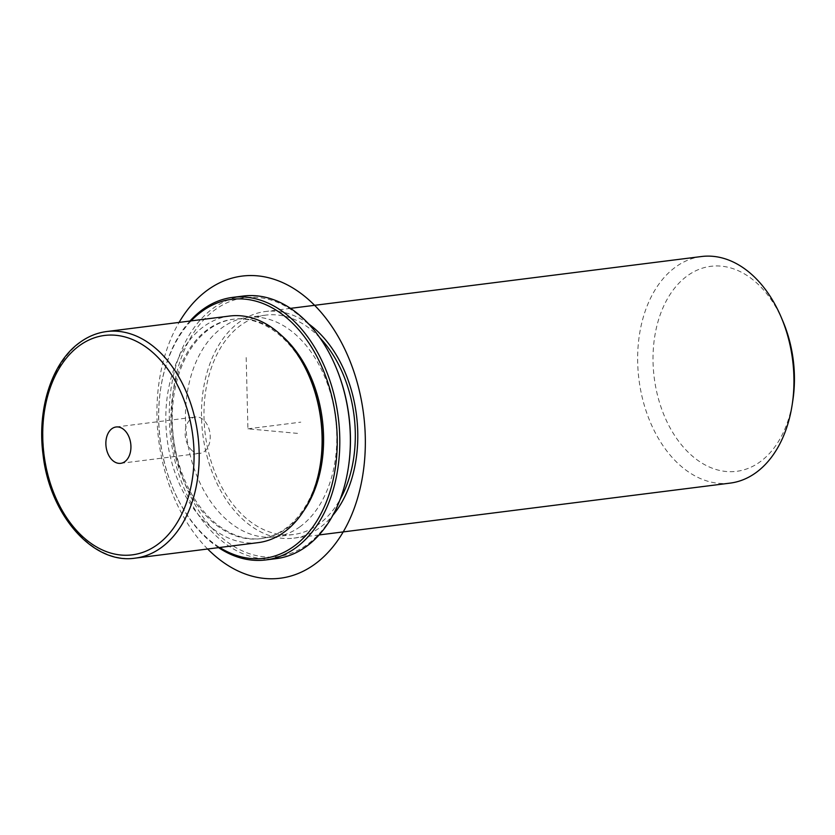 <?xml version="1.0" encoding="UTF-8"?>
<svg xmlns="http://www.w3.org/2000/svg" width="835" height="835" viewBox="0 0 835 835"><rect width="100%" height="100%" fill="white"/><g stroke="black" fill="none" stroke-linecap="round" stroke-linejoin="round"><path stroke-width="0.63" stroke-dasharray="4.17 3.13" d="M192.081 450.587A18.318 12.421 82.8 0 1 185.286 430.839A18.318 12.421 82.8 0 1 195.411 416.989A18.318 12.421 82.8 0 1 203.312 419.734A18.318 12.421 82.8 0 1 210.117 439.471A18.318 12.421 82.8 0 1 199.993 453.332A18.318 12.421 82.8 0 1 192.081 450.587M229.667 316.027A114.197 77.446 -97.2 0 0 204.084 326.297A114.197 77.446 -97.2 0 0 170.81 458.686A114.197 77.446 -97.2 0 0 258.245 542.625M309.921 378.057A110.575 74.983 -97.2 0 0 232.767 319.283A110.575 74.983 -97.2 0 0 207.988 329.23A110.575 74.983 -97.2 0 0 175.778 457.423A110.575 74.983 -97.2 0 0 260.437 538.7A110.575 74.983 -97.2 0 0 285.215 528.753A110.575 74.983 -97.2 0 0 320.588 462.611M281.374 335.336A110.575 74.983 -97.2 0 0 234.092 319.127A110.575 74.983 -97.2 0 0 209.314 329.063A110.575 74.983 -97.2 0 0 177.093 457.256A110.575 74.983 -97.2 0 0 261.762 538.533A110.575 74.983 -97.2 0 0 286.541 528.586A110.575 74.983 -97.2 0 0 303.543 511.083M299.755 526.916A110.575 74.983 -97.2 0 0 331.975 398.733A110.575 74.983 -97.2 0 0 247.306 317.457A110.575 74.983 -97.2 0 0 222.527 327.404A110.575 74.983 -97.2 0 0 190.307 455.586A110.575 74.983 -97.2 0 0 274.976 536.863A110.575 74.983 -97.2 0 0 299.755 526.916M319.878 337.789A110.575 74.983 -97.2 0 0 265.812 315.119A110.575 74.983 -97.2 0 0 241.033 325.065A110.575 74.983 -97.2 0 0 208.813 453.248A110.575 74.983 -97.2 0 0 293.482 534.525A110.575 74.983 -97.2 0 0 318.26 524.589A110.575 74.983 -97.2 0 0 340.231 499.153M308.679 323.917A114.197 77.446 -97.2 0 0 265.353 311.528A114.197 77.446 -97.2 0 0 239.77 321.799A114.197 77.446 -97.2 0 0 206.495 454.188A114.197 77.446 -97.2 0 0 293.93 538.126A114.197 77.446 -97.2 0 0 319.523 527.856A114.197 77.446 -97.2 0 0 332.821 515.362M701.515 256.522A114.197 77.446 -97.2 0 0 675.922 266.793A114.197 77.446 -97.2 0 0 642.647 399.182A114.197 77.446 -97.2 0 0 730.093 483.121M782.896 321.235A103.321 70.067 -97.2 0 0 687.654 275.602A103.321 70.067 -97.2 0 0 662.917 412.365A103.321 70.067 -97.2 0 0 759.808 462.037A103.321 70.067 -97.2 0 0 792.864 400.236M191.121 320.89A130.511 88.51 -97.2 0 0 160.602 389.152A130.511 88.51 -97.2 0 0 173.189 488.945A130.511 88.51 -97.2 0 0 219.699 547.489M189.983 321.026A132.327 89.742 -97.2 0 0 160.706 388.432A132.327 89.742 -97.2 0 0 173.471 489.613A132.327 89.742 -97.2 0 0 218.561 547.635M335.879 367.045A130.511 88.51 -97.2 0 0 215.566 309.409A130.511 88.51 -97.2 0 0 184.326 482.16A130.511 88.51 -97.2 0 0 306.716 544.911A130.511 88.51 -97.2 0 0 348.466 466.838M243.267 296.039A132.327 89.742 -97.2 0 0 213.614 307.938A132.327 89.742 -97.2 0 0 175.058 461.348A132.327 89.742 -97.2 0 0 276.375 558.615M297.511 433.375L247.922 428.825L246.168 356.764M247.922 428.825L300.788 422.155M207.665 549.002A152.262 103.258 82.8 0 1 179.087 322.404M106.755 331.526A114.197 77.446 -97.2 0 0 81.162 341.797A114.197 77.446 -97.2 0 0 47.887 474.186A114.197 77.446 -97.2 0 0 135.333 558.124M234.092 319.127L232.767 319.283M261.762 538.533L260.437 538.7M265.812 315.119L247.306 317.457M293.482 534.525L274.976 536.863M319.085 534.953L293.93 538.126M290.507 308.355L265.353 311.528M116.107 426.988L195.411 416.989M120.689 463.331L199.993 453.332M173.189 488.945L173.471 489.613M160.602 389.152L160.706 388.432"/><path stroke-width="1.25" d="M135.333 558.124L258.245 542.625A114.197 77.446 -97.2 0 0 283.837 532.354A114.197 77.446 -97.2 0 0 320.369 464.041A114.197 77.446 -97.2 0 0 309.357 376.721A114.197 77.446 -97.2 0 0 229.667 316.027L106.755 331.526C97.319 332.748 88.5 336.275 80.317 342.12C52.062 361.712 36.834 408.753 43.065 454.783C49.662 514.924 93.04 564.794 135.333 558.124A114.197 77.446 -97.2 0 0 160.925 547.854A114.197 77.446 -97.2 0 0 194.19 415.465A114.197 77.446 -97.2 0 0 106.755 331.526M320.369 464.041L320.588 462.611A110.575 74.983 -97.2 0 0 309.921 378.057L309.357 376.721M303.543 511.083A110.575 74.983 -97.2 0 0 281.374 335.336M340.231 499.153A110.575 74.983 -97.2 0 0 319.878 337.789M332.821 515.362A114.197 77.446 -97.2 0 0 308.679 323.917M319.085 534.953L730.093 483.121A114.197 77.446 -97.2 0 0 755.685 472.85A114.197 77.446 -97.2 0 0 792.206 404.547A114.197 77.446 -97.2 0 0 781.195 317.227A114.197 77.446 -97.2 0 0 701.515 256.522L290.507 308.355M792.206 404.547L792.864 400.236A103.321 70.067 -97.2 0 0 782.896 321.235L781.195 317.227M112.788 460.586A18.318 12.421 82.8 0 1 105.982 440.838A18.318 12.421 82.8 0 1 116.107 426.988A18.318 12.421 82.8 0 1 124.018 429.733A18.318 12.421 82.8 0 1 130.813 449.47A18.318 12.421 82.8 0 1 120.689 463.331A18.318 12.421 82.8 0 1 112.788 460.586M219.699 547.489A130.511 88.51 -97.2 0 0 293.502 546.57A130.511 88.51 -97.2 0 0 324.742 373.829A130.511 88.51 -97.2 0 0 202.352 311.079A130.511 88.51 -97.2 0 0 191.121 320.89M218.561 547.635A132.327 89.742 -97.2 0 0 265.801 559.941A132.327 89.742 -97.2 0 0 295.454 548.042A132.327 89.742 -97.2 0 0 334.01 394.642A132.327 89.742 -97.2 0 0 232.694 297.375A132.327 89.742 -97.2 0 0 203.041 309.274A132.327 89.742 -97.2 0 0 189.983 321.026M265.801 559.941L276.375 558.615A132.327 89.742 -97.2 0 0 306.027 546.706A132.327 89.742 -97.2 0 0 348.352 467.558L348.466 466.838A130.511 88.51 -97.2 0 0 335.879 367.045L335.597 366.377A132.327 89.742 -97.2 0 0 243.267 296.039L232.694 297.375M348.352 467.558A132.327 89.742 -97.2 0 0 335.597 366.377M179.087 322.404A152.262 103.258 82.8 0 1 257.441 275.842A152.262 103.258 82.8 0 1 365.281 436.715A152.262 103.258 82.8 0 1 264.841 578.478A152.262 103.258 82.8 0 1 207.665 549.002M79.784 345.398A110.575 74.983 -97.2 0 0 53.315 491.752A110.575 74.983 -97.2 0 0 157.011 544.921A110.575 74.983 -97.2 0 0 183.481 398.566A110.575 74.983 -97.2 0 0 79.784 345.398"/></g></svg>
